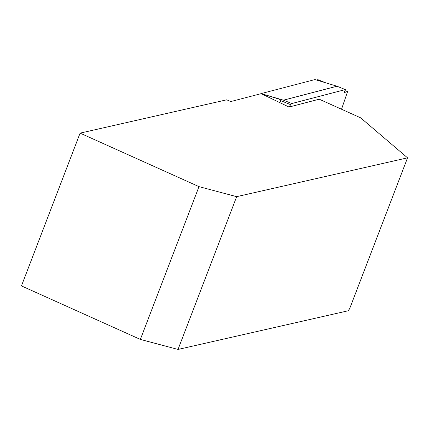 <?xml version="1.0" encoding="UTF-8"?>
<svg xmlns="http://www.w3.org/2000/svg" width="429" height="429" viewBox="0 0 429 429"><rect width="100%" height="100%" fill="white"/><g stroke="black" fill="none" stroke-linecap="round" stroke-linejoin="round"><path stroke-width="0.64" d="M261.122 93.651L230.695 101.576L226.764 99.807L80.1 133.135L198.997 186.636L140.353 339.419L178.019 349.442L348.107 310.794L349.624 308.741L407.55 157.834L360.66 117.846L319.219 99.196L289.033 107.057L261.122 93.651L283.462 100.172L336.99 86.229L345.329 89.597L344.659 91.533A1.04 0.273 112 0 0 344.594 92.417A1.04 0.273 112 0 0 344.648 92.417L347.576 91.656L344.98 90.605L347.576 91.656L341.511 109.229M178.019 349.442L236.669 196.659L198.997 186.636M236.669 196.659L407.55 157.834M140.353 339.419L21.45 285.912L80.1 133.135M325.52 82.749L317.916 79.676L316.564 80.03L317.916 79.676L325.52 82.749M283.462 100.172L291.8 103.539L345.329 89.597M291.8 103.539A4.172 1.099 112 0 0 290.653 104.66L280.915 100.729L279.558 102.74M289.033 107.057L290.653 104.66M336.99 86.229L314.999 79.558L261.202 93.57M280.915 100.729L279.542 99.265L261.17 93.581M279.542 99.265L279.949 99.372M344.648 92.417L347.576 91.656"/></g></svg>
